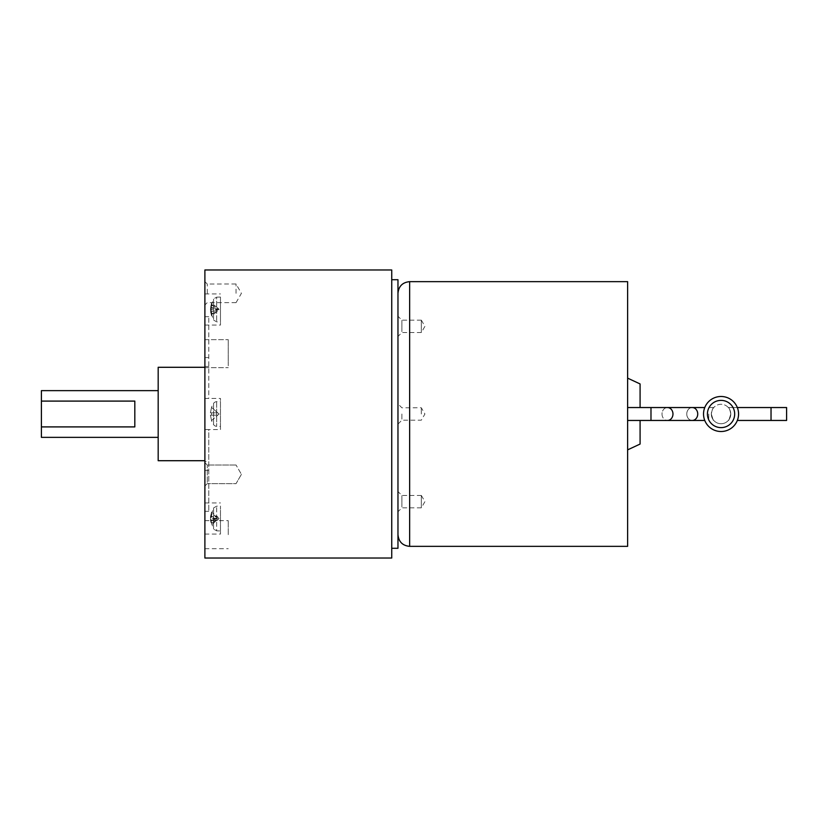<?xml version="1.0" encoding="UTF-8"?>
<svg xmlns="http://www.w3.org/2000/svg" width="828" height="828" viewBox="0 0 828 828"><rect width="100%" height="100%" fill="white"/><g stroke="black" fill="none" stroke-linecap="round" stroke-linejoin="round"><path stroke-width="0.62" stroke-dasharray="4.14 3.1" d="M210.426 412.83L211.564 407.438L217.733 412.83L210.426 412.83L217.733 412.83L219.068 414L211.564 420.562L210.426 415.17L217.733 415.17L211.533 420.583A19.468 19.468 0 0 0 213.552 424.578A3.892 3.892 0 0 0 216.667 426.327L220.465 426.461L220.465 401.539L216.667 401.673A3.892 3.892 0 0 0 213.552 403.422A19.468 19.468 0 0 0 211.533 407.417L210.426 412.83L211.564 412.83L210.426 412.83M211.564 412.83L217.733 412.83L211.564 412.83L211.564 415.17L211.564 412.83M211.564 420.562L210.426 415.17L217.733 415.17L210.426 415.17L217.733 415.17L219.068 414L211.564 407.438M220.465 530.965L220.465 506.053L220.465 530.965L216.667 530.831L216.667 506.177L216.667 530.831L213.552 529.082L213.552 507.926L213.552 529.082L210.426 520.098L211.564 522.799L217.733 520.098L210.426 520.098L211.564 524.766L219.068 518.504L217.733 518.928L211.564 516.237L210.426 518.928L217.733 518.928L211.564 523.606L211.564 524.766M210.426 518.928L211.564 523.606M211.564 522.799L210.426 518.08L219.068 518.504L217.733 516.91L211.564 514.209L211.564 516.237M211.564 520.771L217.733 518.08L211.564 513.412L211.564 512.242L217.733 516.91L210.426 516.91L211.564 514.209M211.564 512.242L210.426 516.91L213.552 507.926L216.667 506.177L220.465 506.053M210.426 518.08L211.564 513.412M210.426 309.072L211.564 311.763L217.733 309.072L210.426 309.072L211.564 304.394L219.068 309.496L217.733 307.902L211.564 305.201L210.426 307.902L217.733 307.902L211.564 303.234L211.564 304.394M211.564 303.234L210.426 307.902L213.552 298.918L213.552 320.074L213.552 298.918L216.667 297.169L216.667 321.823L216.667 297.169L220.465 297.035L220.465 321.947L220.465 297.035M211.564 311.763L211.564 313.791L210.426 311.09L217.733 311.09L219.068 309.496L217.733 309.92L211.564 307.229L211.564 305.201M211.564 313.791L217.733 311.09L211.564 315.758L211.564 314.588L217.733 309.92L210.426 309.92L211.564 307.229M211.564 314.588L210.426 309.92M211.564 315.758L210.426 311.09L213.552 320.074L216.667 321.823L220.465 321.947M134.819 401.094L134.819 426.906M41.4 437.36L41.4 390.64M236.032 293.329L236.032 283.983L236.032 293.329M158.179 367.29L158.179 460.71M220.465 401.539L220.465 426.461M220.465 429.566L220.465 398.434L220.465 429.566L204.889 429.566L204.889 398.434L220.465 398.434M220.465 510.721L220.465 534.07L220.465 510.721M220.465 301.713L220.465 325.062L220.465 301.713M228.249 365.8L228.249 339.656L228.249 365.8M228.249 534.671L228.249 520.657L228.249 534.671M207.269 482.393L207.269 465.036L207.269 482.393M207.269 293.329L207.269 284.025L207.269 293.329M208.78 366.452L204.889 366.452L204.889 398.434L208.78 398.434L208.78 316.689L208.78 398.434L204.889 398.434L204.889 429.566L208.78 429.566L208.78 511.311L208.78 429.566L204.889 429.566L204.889 470.439L204.889 461.548L208.78 461.548M204.889 269.969L204.889 558.031M204.889 526.287L204.889 502.938L204.889 526.287M204.889 317.279L204.889 293.93L204.889 317.279M204.889 341.529L204.889 367.673L204.889 341.529M204.889 534.671L204.889 520.657L204.889 534.671M204.889 464.218L204.889 486.015L204.889 464.218M204.889 293.329L204.889 281.655L204.889 293.329M204.889 398.434L204.889 366.452M204.889 461.548L204.889 429.566M391.737 558.031L391.737 269.969M391.737 414L391.737 548.291L391.737 414M397.968 548.291L397.968 279.709M397.968 414L397.968 534.671L397.968 414M640.085 383.944L640.085 407.542M640.085 420.458L640.085 444.056M627.624 281.655L627.624 546.345M627.624 414L627.624 449.863L627.624 414M703.531 414A17.512 17.512 0 0 1 721.053 396.488A17.512 17.512 0 0 1 738.566 414A17.512 17.512 0 0 1 721.053 431.512A17.512 17.512 0 0 1 703.531 414A17.512 17.512 0 0 1 721.053 396.488A17.512 17.512 0 0 1 738.566 414A17.512 17.512 0 0 1 721.053 431.512A17.512 17.512 0 0 1 703.531 414M786.6 407.542L786.6 420.458M737.334 407.542L728.329 407.542C729.23 407.894 730.048 410.046 730.782 414C730.048 410.046 729.23 407.894 728.329 407.542C729.23 407.894 730.048 410.046 730.782 414A9.729 9.729 0 0 1 721.053 423.729A9.729 9.729 0 0 1 711.314 414C712.049 410.046 712.867 407.894 713.777 407.542C712.867 407.894 712.049 410.046 711.314 414A9.729 9.729 0 0 1 721.053 404.271A9.729 9.729 0 0 1 730.782 414A9.729 9.729 0 0 1 721.053 423.729A9.729 9.729 0 0 1 711.314 414C713.912 422.352 713.912 422.352 711.314 414C713.912 422.352 713.912 422.352 711.314 414A9.729 9.729 0 0 1 721.053 404.271A9.729 9.729 0 0 1 730.782 414C728.195 422.352 728.195 422.352 730.782 414C728.195 422.352 728.195 422.352 730.782 414C728.195 422.352 728.195 422.352 730.782 414C728.195 422.352 728.195 422.352 730.782 414C730.048 410.046 729.23 407.894 728.329 407.542L771.034 407.542L771.034 420.458L737.334 420.458M711.314 414C713.912 422.352 713.912 422.352 711.314 414C713.912 422.352 713.912 422.352 711.314 414C712.049 410.046 712.867 407.894 713.777 407.542C712.867 407.894 712.049 410.046 711.314 414M397.968 335.112L397.968 316.234L397.968 335.112M421.317 320.954L421.317 332.577L421.317 320.954M401.89 331.707L401.89 320.167L401.89 331.707M421.317 331.707L421.317 320.167L421.317 331.707M397.968 492.888L397.968 511.766L397.968 492.888M401.89 507.005L401.89 495.454L401.89 507.005M421.317 507.005L421.317 495.454L421.317 507.005M421.317 496.251L421.317 507.874L421.317 496.251M421.317 414L421.317 407.769L421.317 414M401.89 414L401.89 420.189L401.89 414M213.552 403.422L213.552 424.578L213.552 403.422M216.667 401.673L216.667 426.327L216.667 401.673M409.643 281.655L409.643 546.345M627.624 420.458L650.984 420.458L650.984 407.542L650.984 420.458L650.984 407.542L627.624 407.542M662.007 414A6.458 5.475 -90 0 0 667.492 420.458A6.458 5.475 -90 0 1 662.007 414A6.458 5.475 -90 0 1 667.492 407.542A6.458 5.475 -90 0 0 662.007 414M667.492 420.458L692.239 420.458A6.458 5.475 90 0 1 686.764 414A6.458 5.475 90 0 1 692.239 407.542A6.458 5.475 90 0 0 686.764 414A6.458 5.475 90 0 0 692.239 420.458A6.458 5.475 90 0 0 697.725 414A6.458 5.475 90 0 0 692.239 407.542L667.492 407.542A6.458 5.475 -90 0 1 672.967 414A6.458 5.475 -90 0 1 667.492 420.458L650.984 420.458M708.747 414L708.747 420.458L708.747 414M707.422 414A13.621 13.621 0 0 1 721.053 400.379A13.621 13.621 0 0 1 734.674 414A13.621 13.621 0 0 1 721.053 427.621A13.621 13.621 0 0 1 707.422 414M241.424 474.34L236.032 483.676L207.269 483.635L204.889 486.015L207.269 483.635L236.032 483.635L241.424 474.34L236.032 464.994L241.424 474.34M236.032 302.675L241.424 293.329L236.032 283.983L207.269 284.025L204.889 281.655M236.032 465.036L207.269 465.036L204.889 462.655L207.269 465.036L236.032 465.036M236.032 302.634L207.269 302.634L204.889 305.004M204.889 502.938L220.465 502.938M204.889 534.07L220.465 534.07M204.889 325.062L220.465 325.062M204.889 293.93L220.465 293.93M204.889 367.673L228.249 367.673L204.889 367.673M204.889 339.656L228.249 339.656L204.889 339.656M204.889 520.657L228.249 520.657M204.889 548.685L228.249 548.685M204.889 357.561L208.78 357.561M204.889 316.689L208.78 316.689M204.889 511.311L208.78 511.311M204.889 470.439L208.78 470.439M692.239 420.458L704.773 420.458M704.773 407.542L692.239 407.542M713.777 407.542L708.747 407.542L713.777 407.542M421.317 320.125L424.919 326.356L421.317 332.577M421.317 320.167L401.89 320.167L397.968 316.234M421.317 332.546L401.89 332.546L397.968 336.468M421.317 507.833L401.89 507.833L397.968 511.766M421.317 495.454L401.89 495.454L397.968 491.532M421.317 495.423L424.919 501.644L421.317 507.874M397.968 424.122L401.89 420.189L421.317 420.189L424.919 414L421.317 407.769L401.89 407.811L397.968 403.878"/><path stroke-width="1.24" d="M134.819 401.094L134.819 426.906L41.4 426.906L41.4 401.094L134.819 401.094M158.179 390.64L41.4 390.64L41.4 401.094M41.4 426.906L41.4 437.36L158.179 437.36M204.889 460.71L158.179 460.71L158.179 367.29L204.889 367.29M204.889 558.031L204.889 269.969L391.737 269.969L391.737 558.031L204.889 558.031M391.737 279.709L397.968 279.709L397.968 548.291L391.737 548.291M640.085 407.542L640.085 383.944L627.624 378.137M627.624 449.863L640.085 444.056L640.085 420.458M703.531 414A17.512 17.512 0 0 1 721.053 396.488A17.512 17.512 0 0 1 738.566 414A17.512 17.512 0 0 1 721.053 431.512A17.512 17.512 0 0 1 703.531 414M409.643 281.655L409.643 546.345L627.624 546.345L627.624 281.655L409.643 281.655C402.553 282.338 398.661 286.24 397.968 293.329M771.034 407.542L771.034 420.458L786.6 420.458L786.6 407.542L737.334 407.542M734.674 414A13.621 13.621 0 0 1 721.053 427.621A13.621 13.621 0 0 1 707.422 414A13.621 13.621 0 0 1 721.053 400.379A13.621 13.621 0 0 1 734.674 414M650.984 414L650.984 420.458L667.492 420.458A6.458 5.475 -90 0 0 672.967 414A6.458 5.475 -90 0 0 667.492 407.542L650.984 407.542L650.984 414M627.624 407.542L692.239 407.542A6.458 5.475 90 0 1 697.725 414A6.458 5.475 90 0 1 692.239 420.458L667.492 420.458M409.643 546.345C402.553 545.662 398.661 541.76 397.968 534.671M627.624 420.458L650.984 420.458M704.773 420.458L692.239 420.458M692.239 407.542L704.773 407.542M771.034 420.458L737.334 420.458"/></g></svg>
